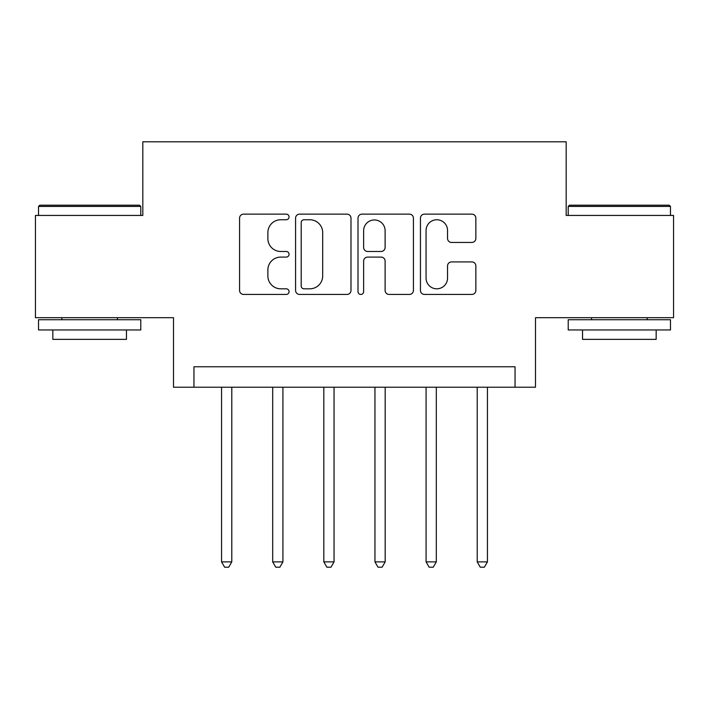 <?xml version="1.0" encoding="UTF-8"?>
<svg xmlns="http://www.w3.org/2000/svg" width="709" height="709" viewBox="0 0 709 709"><rect width="100%" height="100%" fill="white"/><g stroke="black" fill="none" stroke-linecap="round" stroke-linejoin="round"><path stroke-width="1.06" d="M289.059 216.945A2.809 2.809 0 0 0 286.241 214.136L243.586 214.136A4.015 4.015 0 0 0 239.571 218.15L239.571 290.424A4.015 4.015 0 0 0 243.586 294.439L286.241 294.439A2.809 2.809 0 0 0 289.059 291.621A2.809 2.809 0 0 0 286.241 288.811L280.729 288.811A12.851 12.851 0 0 1 267.878 275.969L267.878 269.943A12.851 12.851 0 0 1 280.729 257.092L286.241 257.092A2.809 2.809 0 0 0 289.059 254.283A2.809 2.809 0 0 0 286.241 251.473L280.729 251.473A12.851 12.851 0 0 1 267.878 238.623L267.878 232.605A12.851 12.851 0 0 1 280.729 219.755L286.241 219.755A2.809 2.809 0 0 0 289.059 216.945M471.839 242.443A4.015 4.015 0 0 0 475.854 238.428L475.854 218.15A4.015 4.015 0 0 0 471.839 214.136L424.461 214.136A4.015 4.015 0 0 0 420.446 218.15L420.446 290.424A4.015 4.015 0 0 0 424.461 294.439L471.839 294.439A4.015 4.015 0 0 0 475.854 290.424L475.854 265.928A4.015 4.015 0 0 0 471.839 261.913L451.562 261.913A4.015 4.015 0 0 0 447.547 265.928L447.547 278.079A10.741 10.741 0 0 1 436.806 288.811A10.741 10.741 0 0 1 426.065 278.079L426.065 230.496A10.741 10.741 0 0 1 436.806 219.755A10.741 10.741 0 0 1 447.547 230.496L447.547 238.428A4.015 4.015 0 0 0 451.562 242.443L471.839 242.443M515.044 387.22L535.499 387.22L535.499 317.685L673.55 317.685L673.55 215.43L566.181 215.43L566.181 141.8L142.819 141.8L142.819 215.43L35.45 215.43L35.45 317.685L173.501 317.685L173.501 387.22L515.044 387.22L515.044 366.775L193.956 366.775L193.956 387.22M350.99 218.15A4.015 4.015 0 0 0 346.976 214.136L299.597 214.136A4.015 4.015 0 0 0 295.582 218.15L295.582 290.424A4.015 4.015 0 0 0 299.597 294.439L346.976 294.439A4.015 4.015 0 0 0 350.99 290.424L350.99 218.15M362.024 214.136L409.403 214.136A4.015 4.015 0 0 1 413.418 218.15L413.418 290.424A4.015 4.015 0 0 1 409.403 294.439L389.126 294.439A4.015 4.015 0 0 1 385.111 290.424L385.111 261.107A4.015 4.015 0 0 0 381.096 257.092L367.652 257.092A4.015 4.015 0 0 0 363.637 261.107L363.637 291.621A2.809 2.809 0 0 1 360.828 294.439A2.809 2.809 0 0 1 358.01 291.621L358.01 218.15A4.015 4.015 0 0 1 362.024 214.136M304.01 219.755A2.809 2.809 0 0 0 301.201 222.564L301.201 286.002A2.809 2.809 0 0 0 304.01 288.811L309.833 288.811A12.851 12.851 0 0 0 322.684 275.969L322.684 232.605A12.851 12.851 0 0 0 309.833 219.755L304.01 219.755M385.111 230.7A10.741 10.741 0 0 0 374.379 219.958A10.741 10.741 0 0 0 363.637 230.7L363.637 247.459A4.015 4.015 0 0 0 367.652 251.473L381.096 251.473A4.015 4.015 0 0 0 385.111 247.459L385.111 230.7M221.562 387.22L221.562 561.882L231.79 561.882L231.79 387.22M231.79 561.882L228.723 567.2L224.629 567.2L221.562 561.882M272.69 387.22L272.69 561.882L282.918 561.882L282.918 387.22M282.918 561.882L279.851 567.2L275.757 567.2L272.69 561.882M323.818 387.22L323.818 561.882L334.045 561.882L334.045 387.22M334.045 561.882L330.979 567.2L326.893 567.2L323.818 561.882M374.955 387.22L374.955 561.882L385.182 561.882L385.182 387.22M385.182 561.882L382.107 567.2L378.021 567.2L374.955 561.882M426.082 387.22L426.082 561.882L436.31 561.882L436.31 387.22M436.31 561.882L433.243 567.2L429.149 567.2L426.082 561.882M39.748 205.202L139.549 205.202L140.781 206.425L38.516 206.425L39.748 205.202M89.644 329.96L38.516 329.96L38.516 319.732L140.781 319.732L140.781 329.96L89.644 329.96M126.459 329.96L126.459 339.363L52.838 339.363L52.838 329.96M569.451 205.202L669.252 205.202L670.484 206.425L568.219 206.425L569.451 205.202M619.356 329.96L568.219 329.96L568.219 319.732L670.484 319.732L670.484 329.96L619.356 329.96M656.162 329.96L656.162 339.363L582.541 339.363L582.541 329.96M477.21 387.22L477.21 561.882L487.438 561.882L487.438 387.22M487.438 561.882L484.371 567.2L480.277 567.2L477.21 561.882M38.516 215.43L38.516 206.425M61.834 319.732L61.834 317.685M117.464 319.732L117.464 317.685M140.781 215.43L140.781 206.425M568.219 215.43L568.219 206.425M591.536 319.732L591.536 317.685M647.166 319.732L647.166 317.685M670.484 215.43L670.484 206.425"/></g></svg>
